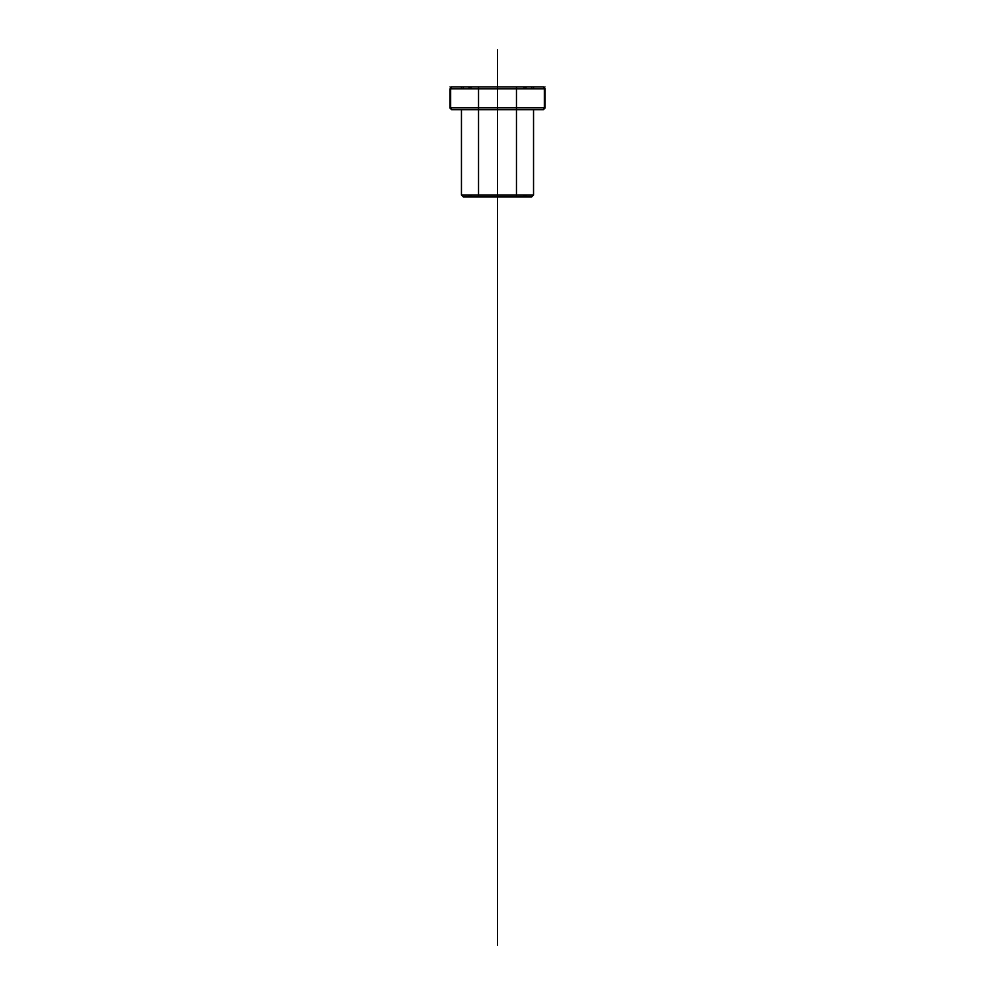 <?xml version="1.0" encoding="UTF-8"?>
<svg xmlns="http://www.w3.org/2000/svg" width="995" height="995" viewBox="0 0 995 995"><rect width="100%" height="100%" fill="white"/><g stroke="black" fill="none" stroke-linecap="round" stroke-linejoin="round"><path stroke-width="1.49" d="M451.593 86.913L450.076 88.816L451.593 86.913L543.407 86.913L451.593 86.913L450.66 88.816L544.34 88.816L543.407 86.913L544.34 88.816L544.34 107.783L543.407 109.686L544.924 108.156L543.407 109.686L451.593 109.686L543.407 109.686L544.34 107.783L544.924 88.816L450.66 88.816L450.66 107.783L544.924 107.783L450.076 107.783L450.076 88.816L450.076 108.156L451.593 109.686L450.66 107.783L451.593 109.686L450.076 108.156L450.076 88.816L451.593 86.913M524.054 86.913L470.946 86.913L524.054 86.913L524.054 88.816L470.946 88.816L524.054 88.816M531.641 88.816L463.359 88.816L531.641 88.816L531.641 86.913L463.359 86.913L531.641 86.913M497.5 109.686C508.507 109.686 508.507 109.686 497.5 109.686C486.493 109.686 486.493 109.686 497.5 109.686C486.493 109.686 486.493 109.686 497.5 109.686C508.507 109.686 508.507 109.686 497.5 109.686L497.5 102.473C479.155 102.473 479.155 102.473 497.5 102.473C515.845 102.473 515.845 102.473 497.5 102.473C486.493 102.473 486.493 102.473 497.5 102.473L497.5 109.686L497.5 102.473C515.845 102.473 515.845 102.473 497.5 102.473C508.507 102.473 508.507 102.473 497.5 102.473L497.5 86.913L497.5 102.473C508.507 102.473 508.507 102.473 497.5 102.473C479.155 102.473 479.155 102.473 497.5 102.473C486.493 102.473 486.493 102.473 497.5 102.473L497.5 109.686M461.456 109.686L533.544 109.686L461.456 109.686L461.456 195.045L533.544 195.045L461.456 195.045L463.359 196.948L531.641 196.948L463.359 196.948M469.043 196.948L525.957 196.948L469.043 196.948L469.043 195.045L525.957 195.045L469.043 195.045M533.544 88.816L461.456 88.816L533.544 88.816L533.544 86.913L461.456 86.913L533.544 86.913M524.054 196.948L470.946 196.948L524.054 196.948L524.054 195.045L470.946 195.045L524.054 195.045M478.533 196.948L516.467 196.948L478.533 196.948L478.533 86.913L516.467 86.913L478.533 86.913M525.957 196.948L525.957 195.045M516.467 196.948L516.467 86.913M525.957 86.913L469.043 86.913L525.957 86.913L525.957 88.816L469.043 88.816L469.043 86.913M544.924 88.816L543.407 86.913L544.924 88.431L544.924 107.783L544.924 88.816M497.5 78.443L497.5 86.913C479.155 86.913 479.155 86.913 497.5 86.913C515.845 86.913 515.845 86.913 497.5 86.913C479.155 86.913 479.155 86.913 497.5 86.913C515.845 86.913 515.845 86.913 497.5 86.913L497.5 945.25M461.456 88.816L461.456 86.913M469.043 88.816L525.957 88.816M470.946 196.948L470.946 195.045M533.544 109.686L533.544 195.045L531.641 196.948M463.359 88.816L463.359 86.913M470.946 88.816L470.946 86.913M497.5 196.948L497.5 195.045L497.5 196.948M497.5 86.913L497.5 49.75M544.924 86.913C582.324 86.913 582.324 86.913 544.924 86.913M450.076 86.913C412.676 86.913 412.676 86.913 450.076 86.913"/></g></svg>
